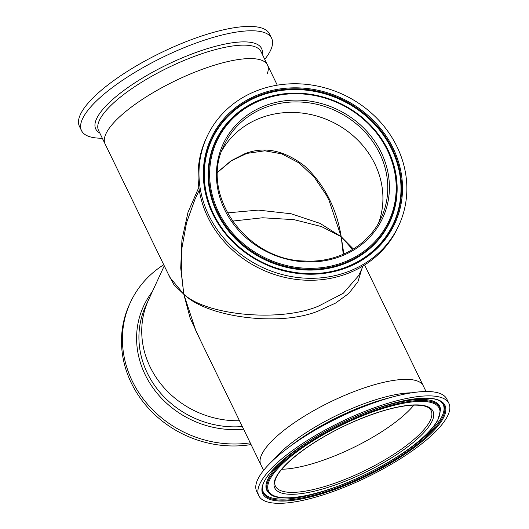 <?xml version="1.0" encoding="UTF-8"?>
<svg xmlns="http://www.w3.org/2000/svg" width="529" height="529" viewBox="0 0 529 529"><rect width="100%" height="100%" fill="white"/><g stroke="black" fill="none" stroke-linecap="round" stroke-linejoin="round"><path stroke-width="0.79" d="M281.798 469.249A86.538 25.028 154.1 0 0 326.426 459.079A86.538 25.028 154.1 0 0 413.89 405.108A86.538 25.028 154.1 0 1 340.676 453.406A86.538 25.028 154.1 0 1 281.798 469.249M353.379 249.007L341.212 236.727C336.57 208.247 324.515 184.786 305.048 166.344C284.569 150.335 264.533 146.11 244.934 153.674L231.087 160.75L217.637 172.143M261.63 117.557A86.538 78.107 24.8 0 0 221.902 150.62A86.538 78.107 24.8 0 1 295.519 112.525A86.538 78.107 24.8 0 1 378.579 223.026A86.538 78.107 24.8 0 0 354.344 136.826A86.538 78.107 24.8 0 0 261.63 117.557M263.601 470.387L260.837 464.7A90.287 26.113 154.1 0 1 343.5 395.89A90.287 26.113 154.1 0 1 423.279 385.82A90.287 26.113 154.1 0 0 358.364 389.979A90.287 26.113 154.1 0 0 260.837 464.7L195.994 331.154L183.794 294.223C207.262 315.859 281.554 322.3 318.875 305.941L343.321 293.231L358.688 275.569L363.165 265.882M361.79 268.858L357.981 281.666L348.862 293.364L335.578 303.084L319.721 310.391C282.433 326.955 207.685 318.061 183.794 294.223L180.72 268.044L181.93 239.935L188.033 212.189L198.844 187.372M277.289 85.176L267.509 65.034A90.287 26.113 154.1 0 0 202.594 69.187A90.287 26.113 154.1 0 0 105.073 143.908A90.287 26.113 -25.9 0 1 142.704 99.141A90.287 26.113 -25.9 0 1 267.509 65.034A90.287 26.113 -25.9 0 1 267.39 73.372M199.248 190.129L194.771 199.823L186.532 222.788L182.042 247.294L181.295 271.595L183.794 294.223L173.948 284.747L168.063 273.632M267.509 65.034L260.989 51.597A90.287 26.113 -25.9 0 0 136.178 85.711A90.287 26.113 -25.9 0 0 98.546 130.471L169.888 277.401L183.794 294.223L190.116 318.048L200.636 340.716M164.268 265.822L148.576 299.784A90.287 81.492 24.8 0 0 239.498 420.74A90.287 81.492 -155.2 0 1 239.253 420.747A90.287 81.492 -155.2 0 1 148.576 299.784L145.759 305.881A90.287 81.492 -155.2 0 0 236.437 426.843A90.287 81.492 -155.2 0 0 242.315 426.546M328.945 200.141L341.212 236.727L320.171 223.43L291.175 213.776L258.311 210.099L227.338 212.883M232.403 221.102L262.668 217.769L294.084 219.667L321.447 226.564L341.212 236.727L343.261 254.27M343.863 254.013L341.212 236.727L352.572 249.503M102.309 138.221A105.681 30.563 -25.9 0 1 81.526 130.656A105.681 30.563 -25.9 0 1 125.571 78.259A105.681 30.563 -25.9 0 1 271.655 38.339A105.681 30.563 -25.9 0 1 264.751 59.347M81.526 130.656L79.41 126.299A105.681 30.563 -25.9 0 1 123.455 73.901A105.681 30.563 -25.9 0 1 269.539 33.975L271.655 38.339M250.23 442.846A105.681 95.385 -155.2 0 1 236.556 443.976A105.681 95.385 -155.2 0 1 130.418 302.39A105.681 95.385 -155.2 0 1 163.745 264.738M251.057 444.558A105.681 95.385 -155.2 0 1 235.636 445.954A105.681 95.385 -155.2 0 1 129.499 304.367L130.418 302.39M448.936 403.435L446.82 399.071A105.681 30.563 154.1 0 0 393.702 396.671A105.681 30.563 154.1 0 0 353.445 410.861A105.681 30.563 154.1 0 0 287.65 448.162A105.681 30.563 154.1 0 0 256.691 491.395L258.807 495.759A105.681 30.563 154.1 0 0 352.188 483.969A105.681 30.563 154.1 0 0 448.936 403.435A105.681 30.563 154.1 0 0 355.561 415.219A105.681 30.563 154.1 0 0 258.807 495.759M206.984 136.7L206.072 138.677A105.681 95.385 24.8 0 0 304.797 280.158A105.681 95.385 24.8 0 0 397.934 227.344L398.846 225.361A105.681 95.385 24.8 0 0 300.115 83.88A105.681 95.385 24.8 0 0 206.984 136.7A105.681 95.385 24.8 0 0 305.716 278.181A105.681 95.385 24.8 0 0 398.846 225.361M99.763 132.977A92.158 26.648 -25.9 0 1 134.161 83.298A92.158 26.648 -25.9 0 1 221.433 44.846A92.158 26.648 -25.9 0 1 262.205 54.103M243.591 429.178A92.158 83.179 -155.2 0 1 236.139 429.608A92.158 83.179 -155.2 0 1 149.31 382.308A92.158 83.179 -155.2 0 1 152.273 291.783M355.488 416.66A101.264 29.28 154.1 0 0 261.901 489.16A101.264 29.28 154.1 0 0 352.261 482.534A101.264 29.28 154.1 0 0 445.841 410.028A101.264 29.28 154.1 0 0 355.488 416.66M262.424 489.272A100.424 29.042 154.1 0 0 352.043 481.787A100.424 29.042 154.1 0 0 441.609 402.265C432.504 393.53 395.018 399.355 355.468 416.713C305.557 437.556 260.294 473.581 262.424 489.272M262.417 488.77A100.007 28.923 154.1 0 0 351.633 480.801A100.007 28.923 154.1 0 0 352.42 480.464M379.035 467.543A100.007 28.923 154.1 0 0 441.219 401.954M440.551 410.861A95.683 27.667 154.1 0 0 355.171 417.996A95.683 27.667 154.1 0 0 269.83 493.762C277.831 502.358 314.034 497.425 352.34 480.497C383.069 467.378 413.367 448.175 428.635 432.114C432.768 427.822 435.85 423.808 437.886 420.079L440.525 409.849A96.099 27.792 154.1 0 0 440.518 409.744A96.099 27.792 154.1 0 0 354.767 417.017A96.099 27.792 154.1 0 0 354.675 417.05M327.808 430.097A96.099 27.792 154.1 0 0 268.977 493.041A96.099 27.792 154.1 0 0 269.056 493.107L269.83 493.762M355.389 418.743A94.85 27.429 154.1 0 0 267.727 486.654A94.85 27.429 154.1 0 0 352.36 480.444A94.85 27.429 154.1 0 0 440.016 412.534A94.85 27.429 154.1 0 0 355.389 418.743M355.276 420.991A87.94 25.432 154.1 0 0 274.002 483.956A87.94 25.432 154.1 0 0 352.473 478.196A87.94 25.432 154.1 0 0 433.747 415.232A87.94 25.432 154.1 0 0 355.276 420.991M275.444 486.184A86.538 25.028 154.1 0 0 351.904 476.536A86.538 25.028 154.1 0 0 431.135 410.583C429.35 407.707 426.738 404.916 412.898 405.141C397.438 406.021 378.222 411.331 355.243 421.071C310.001 440.247 269.043 472.675 275.444 486.184M411.701 392.796A90.287 26.113 154.1 0 0 350.019 409.327A90.287 26.113 154.1 0 0 273.48 459.913M393.702 396.671L386.276 398.641A92.158 26.648 154.1 0 0 351.17 411.02A92.158 26.648 154.1 0 0 293.793 443.553L287.65 448.162M305.597 274.115A101.264 91.398 24.8 0 0 402.476 185.791A101.264 91.398 24.8 0 0 300.234 87.946A101.264 91.398 24.8 0 0 203.354 176.269A101.264 91.398 24.8 0 0 305.597 274.115M227.397 235.26C248.127 258.674 274.154 271.443 305.478 273.566A100.424 90.644 24.8 0 0 310.556 273.685A100.424 90.644 24.8 0 0 401.451 183.589A100.424 90.644 24.8 0 0 300.155 88.925A100.424 90.644 24.8 0 0 212.665 137.011A100.424 90.644 24.8 0 0 227.397 235.26A100.424 90.644 24.8 0 0 305.478 273.566L310.556 273.685M310.503 273.685A100.007 90.267 24.8 0 0 315.244 273.572A100.007 90.267 24.8 0 0 400.704 181.659A100.007 90.267 24.8 0 0 299.989 89.692A100.007 90.267 24.8 0 0 213.895 135.569A100.007 90.267 24.8 0 0 224.448 231.609A100.007 90.267 24.8 0 0 227.463 235.339M296.643 93.183A96.099 86.736 24.8 0 0 296.134 93.177M295.235 93.17A96.099 86.736 24.8 0 0 290.52 93.289A96.099 86.736 24.8 0 0 208.406 181.606A96.099 86.736 24.8 0 0 305.18 269.975A96.099 86.736 24.8 0 0 387.916 225.89A96.099 86.736 24.8 0 0 377.772 133.606A96.099 86.736 24.8 0 0 374.81 129.949L374.671 129.784A95.683 86.359 24.8 0 0 300.287 93.289A95.683 86.359 24.8 0 0 295.44 93.17A95.683 86.359 24.8 0 0 208.836 179.014A95.683 86.359 24.8 0 0 305.352 269.201A95.683 86.359 24.8 0 0 388.709 223.39A95.683 86.359 24.8 0 0 374.671 129.784C354.919 107.473 330.122 95.306 300.287 93.289L295.235 93.17M305.425 268.223A94.85 85.605 24.8 0 0 396.168 185.487A94.85 85.605 24.8 0 0 300.406 93.838A94.85 85.605 24.8 0 0 209.663 176.567A94.85 85.605 24.8 0 0 305.425 268.223M305.246 261.875A87.94 79.376 24.8 0 0 389.377 185.163A87.94 79.376 24.8 0 0 300.584 100.186A87.94 79.376 24.8 0 0 216.454 176.898A87.94 79.376 24.8 0 0 305.246 261.875M381.217 217.882A86.538 78.107 24.8 0 0 300.373 102.024A86.538 78.107 24.8 0 0 224.104 145.277C198.977 193.475 245.734 260.526 305.061 261.022C337.859 262.939 368.991 245.264 381.217 217.882M426.037 391.506L364.607 264.996M328.965 200.18L326.367 195.122L314.405 177.394L299.156 163.005L281.825 153.879L264.864 150.805L246.785 153.423L231.305 160.842L217.631 172.269M296.571 93.183L296.194 93.177"/></g></svg>
